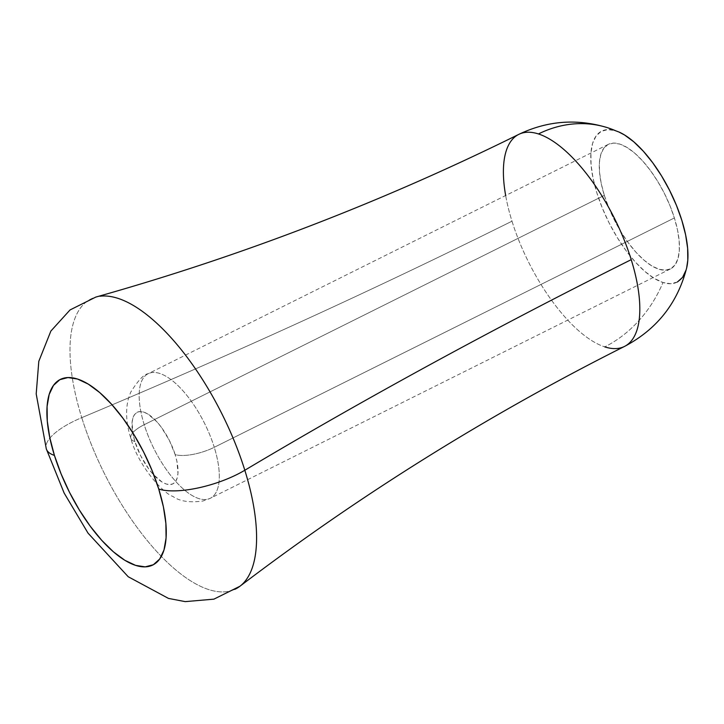 <?xml version="1.0" encoding="UTF-8"?>
<svg xmlns="http://www.w3.org/2000/svg" width="724" height="724" viewBox="0 0 724 724"><rect width="100%" height="100%" fill="white"/><g stroke="black" fill="none" stroke-linecap="round" stroke-linejoin="round"><path stroke-width="0.54" stroke-dasharray="3.62 2.71" d="M144.212 424.698A69.604 28.308 63.5 0 1 148.185 373.702A69.604 28.308 63.5 0 1 214.259 447.296L674.379 217.951A69.604 28.308 -116.5 0 0 608.305 144.357A69.604 28.308 -116.5 0 0 604.332 195.353L144.212 424.698A29.621 10.009 -17.3 0 0 130.791 438.183A29.621 10.009 -17.3 0 0 134.899 441.586A39.983 16.263 63.5 0 1 143.823 412.137A39.983 16.263 63.5 0 1 175.136 454.563A29.621 10.009 -17.3 0 0 214.259 447.296A69.604 28.308 -116.5 0 0 150.239 372.914A69.604 28.308 -116.5 0 0 144.212 424.698A69.604 28.308 -116.5 0 0 208.222 499.089A69.604 28.308 -116.5 0 0 214.259 447.296A29.621 10.009 162.7 0 1 175.136 454.563L169.326 440.319L161.325 427.251L156.891 421.802L147.968 414.092L143.823 412.137L140.112 411.567L136.981 412.39L134.537 414.59L132.872 418.074L132.067 422.707L133.098 434.699L134.899 441.586L140.709 455.83L148.701 468.89L153.144 474.347L162.067 482.048L166.212 484.003L169.923 484.582L173.054 483.759L175.498 481.56L177.154 478.066L177.968 473.433L176.937 461.45L175.136 454.563A39.983 16.263 63.5 0 1 166.212 484.003A39.983 16.263 63.5 0 1 134.899 441.586A29.621 10.009 162.7 0 1 130.791 438.183A29.621 10.009 162.7 0 1 144.212 424.698L604.332 195.353A69.604 28.308 -116.5 0 0 670.406 268.948A69.604 28.308 -116.5 0 0 674.379 217.951L214.259 447.296A69.604 28.308 63.5 0 1 210.286 498.293A69.604 28.308 63.5 0 1 144.212 424.698M618.984 132.03A84.418 34.336 -116.5 0 0 615.726 130.791A84.418 34.336 -116.5 0 0 596.884 192.946A84.418 34.336 -116.5 0 0 662.985 282.514A118.474 100.564 -72.1 0 1 604.766 346.887A118.474 48.191 63.5 0 1 511.995 221.191A2961.938 1000.487 162.7 0 1 81.758 417.648A162.031 65.902 -116.5 0 1 99.957 296.243A162.031 65.902 -116.5 0 0 81.758 417.648A59.241 20.01 -17.3 0 0 46.182 448.455A59.241 20.01 162.7 0 1 81.758 417.648A162.031 65.902 -116.5 0 0 234.73 589.372A162.031 65.902 -116.5 0 1 81.758 417.648A2961.938 1000.487 -17.3 0 0 511.995 221.191A118.474 48.191 63.5 0 1 522.303 133.026M618.749 131.931L615.726 130.791L607.898 129.578L601.273 131.325L596.114 135.967L592.612 143.325L590.911 153.108L591.074 164.963L593.092 178.412L596.884 192.946L602.305 208.014L609.156 223.019L617.165 237.4L626.025 250.604L635.401 262.115L644.93 271.491L654.243 278.378L662.985 282.514A118.474 100.564 107.9 0 1 604.766 346.887A118.474 48.191 63.5 0 1 511.995 221.191A118.474 48.191 63.5 0 1 505.66 195.525M677.438 281.98L670.813 283.727L662.985 282.514A84.418 34.336 -116.5 0 0 686.678 267.835M615.726 130.791A118.474 100.564 107.9 0 0 607.762 127.777M686.099 269.98L686.633 268.025M604.332 195.353L601.201 183.362L599.544 172.276L599.409 162.502L600.811 154.429L603.698 148.366L607.952 144.538L613.418 143.099L619.871 144.103L627.084 147.506L634.758 153.189L642.613 160.918L650.342 170.412L657.654 181.299L664.261 193.154L669.908 205.525L674.379 217.951L677.51 229.933L679.166 241.029L679.302 250.794L677.899 258.866L675.012 264.939L670.759 268.767L665.293 270.206L658.84 269.201L651.627 265.798L643.953 260.115L636.097 252.386L628.369 242.893L621.056 232.006L614.459 220.15L608.803 207.77L604.332 195.353M670.406 268.948L210.286 498.293L202.892 501.026C189.634 502.827 179.624 501.298 172.882 496.438C162.656 493.162 137.759 464.799 130.836 438.319C126.211 423.802 125.388 410.617 128.365 398.761L130.637 392.317C138.148 380.372 143.995 374.172 148.185 373.702L608.305 144.357"/><path stroke-width="1.09" d="M158.746 489.044A103.668 42.164 63.5 0 1 135.596 565.372A103.668 42.164 63.5 0 1 54.418 455.387A59.241 20.01 162.7 0 1 46.182 448.455A59.241 20.01 -17.3 0 0 54.418 455.387A103.668 42.164 63.5 0 1 77.568 379.05A103.668 42.164 63.5 0 1 158.746 489.044A59.241 20.01 -17.3 0 0 244.821 470.247A59.241 20.01 162.7 0 1 158.746 489.044L163.407 506.891L165.877 523.416L166.077 537.959L163.986 549.987L159.687 559.028L153.352 564.72L145.216 566.865L135.596 565.372L124.863 560.304L113.433 551.842L101.731 540.321L90.219 526.194L79.332 509.977L69.495 492.32L61.087 473.885L54.418 455.387L49.766 437.531L47.286 421.015L47.087 406.463L49.178 394.444L53.476 385.403L59.811 379.702L67.947 377.557L77.568 379.05L88.301 384.127L99.74 392.589L111.433 404.101L122.953 418.237L133.831 434.445L143.669 452.111L152.085 470.546L158.746 489.044M234.73 589.372A162.031 65.902 -116.5 0 0 244.821 470.247A162.031 65.902 -116.5 0 0 99.957 296.243A162.031 65.902 -116.5 0 1 244.821 470.247A2961.938 1000.487 162.7 0 1 631.219 259.654A2961.938 1000.487 -17.3 0 0 244.821 470.247A162.031 65.902 -116.5 0 1 234.73 589.372M505.66 195.525A118.474 48.191 63.5 0 1 518.8 134.365A118.474 48.191 63.5 0 1 538.448 133.949A118.474 48.191 63.5 0 1 631.219 259.654A118.474 48.191 63.5 0 1 624.504 346.434A118.474 48.191 63.5 0 1 604.766 346.887M607.762 127.777C577.327 118.401 547.67 120.591 518.8 134.365C382.363 201.878 241.354 256.124 95.776 297.093L70.038 309.944L50.87 331.058L38.806 361.312L36.2 393.919L46.3 448.862L64.137 493.053L88.038 533.145L128.211 576.738L168.475 598.413L185.217 601.626L213.897 599.155L239.916 586.259C360.262 494.682 488.465 414.734 624.504 346.434C656.903 329.311 677.628 303.112 686.678 267.835A84.418 34.336 -116.5 0 0 670.089 191.335A84.418 34.336 -116.5 0 0 618.984 132.03L607.762 127.777A118.474 100.564 107.9 0 0 538.448 133.949A118.474 100.564 -72.1 0 1 607.762 127.777A118.474 100.564 -72.1 0 1 615.726 130.791M538.448 133.949A118.474 48.191 63.5 0 1 631.219 259.654A118.474 48.191 63.5 0 1 620.993 347.792M677.438 281.98L682.596 277.337L686.099 269.98M686.633 268.025L687.8 260.188L687.637 248.341L685.628 234.893L681.836 220.349L676.406 205.29L669.555 190.276L661.546 175.896L652.686 162.701L643.31 151.189L633.781 141.814L624.468 134.926L618.749 131.931"/></g></svg>
